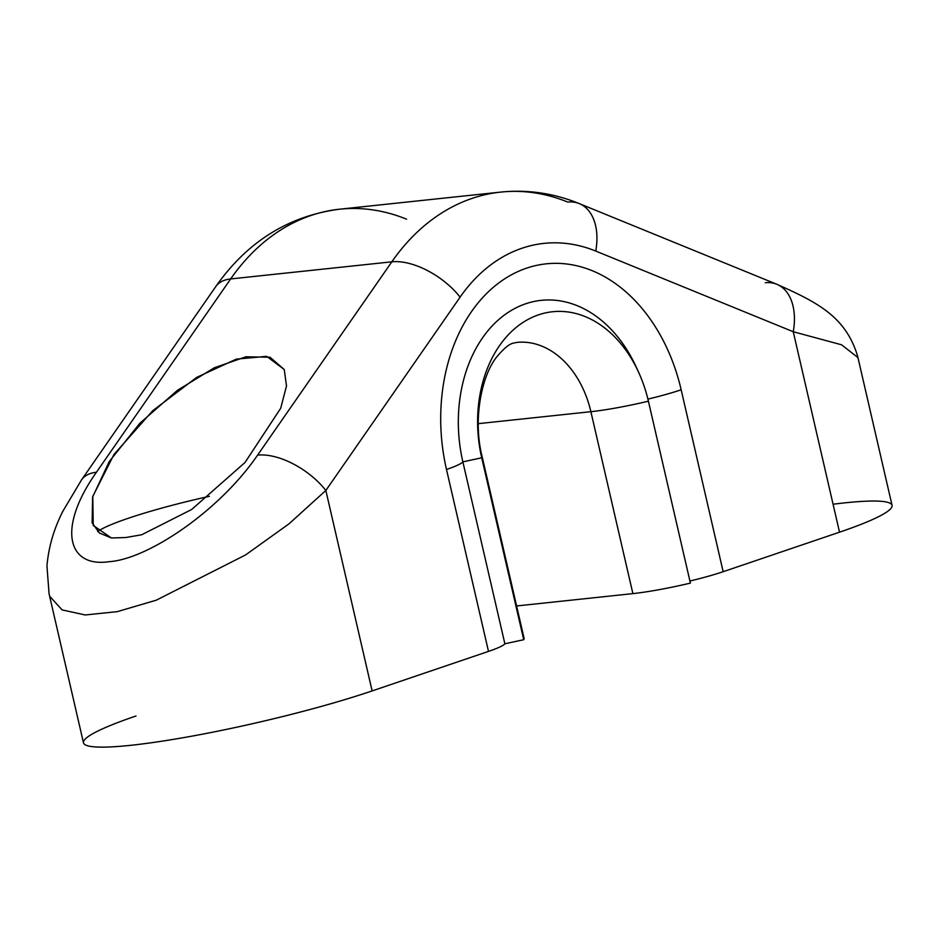 <?xml version="1.0" encoding="UTF-8"?>
<svg xmlns="http://www.w3.org/2000/svg" width="939" height="939" viewBox="0 0 939 939"><rect width="100%" height="100%" fill="white"/><g stroke="black" fill="none" stroke-linecap="round" stroke-linejoin="round"><path stroke-width="1.41" d="M136.002 715.999A175.077 19.39 -13 0 0 130.861 745.296A175.077 19.39 -13 0 0 372.126 690.916L488.491 651.396A55.577 6.15 -13 0 0 504.865 643.778L523.716 639.717A75.026 8.31 -13 0 0 523.223 637.581M516.661 342.418A91.705 67.397 83.9 0 1 590.889 411.693L478.268 423.653L590.889 411.693A91.705 67.397 83.9 0 0 516.661 342.418C513.445 343.639 510.03 341.092 496.696 356.984C482.036 374.943 472.493 418.817 482.118 456.577L524.115 638.497A75.026 8.31 167 0 1 523.716 639.717L481.719 457.798A118.42 87.034 -96.1 0 1 538.587 314.823A118.42 87.034 -96.1 0 1 648.403 401.199A75.026 8.31 167 0 1 590.889 411.693L632.886 593.612L516.603 605.96L632.886 593.612A75.026 8.31 -13 0 0 690.4 583.107A75.026 8.31 167 0 1 632.886 593.612L590.889 411.693A75.026 8.31 -13 0 0 648.403 401.199A118.42 87.034 83.9 0 0 638.86 372.818A118.42 87.034 83.9 0 0 528.058 319.424A118.42 87.034 83.9 0 0 481.719 457.798A75.026 8.31 -13 0 0 482.118 456.577A75.026 8.31 167 0 1 481.719 457.798L462.868 461.859L504.865 643.778L523.716 639.717L481.719 457.798L462.868 461.859L504.865 643.778A55.577 6.15 167 0 1 488.491 651.396L446.495 469.477A55.577 6.15 -13 0 0 462.868 461.859A55.577 6.15 167 0 1 446.495 469.477A166.731 122.54 -96.1 0 1 526.556 268.167A166.731 122.54 -96.1 0 1 681.162 389.779L723.171 571.698L839.525 532.178A175.077 19.39 -13 0 0 833.081 504.231M689.919 581.006A55.577 6.15 -13 0 0 723.171 571.698L839.525 532.178L793.255 331.737L595.76 251.077A187.295 137.646 83.9 0 0 460.098 297.147L325.845 490.463L372.126 690.916L488.491 651.396L446.495 469.477A166.731 122.54 -96.1 0 1 526.556 268.167A166.731 122.54 -96.1 0 1 681.162 389.779A55.577 6.15 167 0 1 647.898 399.098A55.577 6.15 -13 0 0 681.162 389.779L723.171 571.698A55.577 6.15 167 0 1 689.919 581.006M765.25 282.733A55.577 35.048 112.2 0 1 777.304 284.482A55.577 35.048 112.2 0 1 793.255 331.737L595.76 251.077A187.295 137.646 83.9 0 0 460.098 297.147A55.577 28.71 -145.2 0 0 391.833 261.817L230.665 278.942L96.424 472.258A55.577 28.71 -145.2 0 0 81.364 480.146M637.757 370.436A130.944 96.236 83.9 0 0 515.077 308.332A130.944 96.236 83.9 0 0 462.868 461.859A130.944 96.236 -96.1 0 1 514.114 308.849A130.944 96.236 -96.1 0 1 636.63 367.888L638.86 372.818M648.403 401.199L690.4 583.107L648.403 401.199M406.587 219.198A242.884 178.492 83.9 0 0 339.531 209.209A242.884 178.492 83.9 0 0 230.665 278.942A55.577 28.71 -145.2 0 0 215.794 286.548A55.577 28.71 34.8 0 1 230.665 278.942L391.833 261.817L257.591 455.133A55.577 28.71 -145.2 0 1 325.845 490.463A55.577 28.71 -145.2 0 0 257.591 455.133L391.833 261.817A242.884 178.492 -96.1 0 1 500.698 192.096C527.589 189.373 553.787 193.211 579.293 203.61A55.577 35.048 112.2 0 1 595.76 251.077A55.577 35.048 -67.8 0 0 579.293 203.61A55.577 35.048 -67.8 0 0 567.755 202.073A242.884 178.492 83.9 0 0 500.698 192.096A242.884 178.492 83.9 0 0 391.833 261.817A55.577 28.71 34.8 0 1 460.098 297.147L325.845 490.463L289.036 523.809L245.642 554.902L156.308 600.162L117.246 611.653L85.191 614.963L62.091 609.904L49.849 596.453L62.091 609.904L85.191 614.963L117.246 611.653L156.308 600.174L245.642 554.902L289.036 523.809L325.845 490.463L372.126 690.916A175.077 19.39 167 0 1 189.103 736.657A175.077 19.39 167 0 1 83.477 742.831L49.063 593.741L46.95 566.041C48.546 547.167 53.875 528.868 62.936 511.133L81.552 479.864A55.577 28.71 -145.2 0 0 81.517 479.911M339.531 209.209A242.884 178.492 -96.1 0 0 230.665 278.942L96.424 472.258C56.95 528.199 67.502 567.766 108.947 561.71C147.904 559.221 219.456 510.945 257.591 455.133C219.456 510.945 147.904 559.221 108.947 561.71C67.502 567.766 56.95 528.199 96.424 472.258A55.577 28.71 -145.2 0 0 81.552 479.864L215.794 286.548C247.239 241.722 288.484 215.947 339.531 209.209L500.698 192.096M284.235 369.508L266.676 356.362L236.335 359.121L196.721 377.372L152.623 410.801L114.006 454.441L92.785 496.391L93.243 525.453L111.389 537.977L125.72 537.542L141.707 534.749L191.709 509.466L245.02 462.469L280.691 408.277L286.501 385.964L284.247 369.532L270.009 357.219L245.924 356.785L214.303 367.783L177.459 390.307L139.911 423.219L109.217 461.577L92.597 497.083L92.128 522.812L99.37 532.976L111.389 537.977L125.72 537.542L141.707 534.749M209.409 496.308A111.154 12.313 -13 0 0 97.668 531.509A111.154 12.313 167 0 1 209.409 496.308M579.293 203.61L776.788 284.259A55.577 35.048 112.2 0 1 793.255 331.737L841.579 344.801L857.741 357.419M776.788 284.259C817.74 302.44 845.828 316.83 857.636 356.245L892.05 505.335A175.077 19.39 167 0 1 839.525 532.178L793.255 331.737"/></g></svg>
